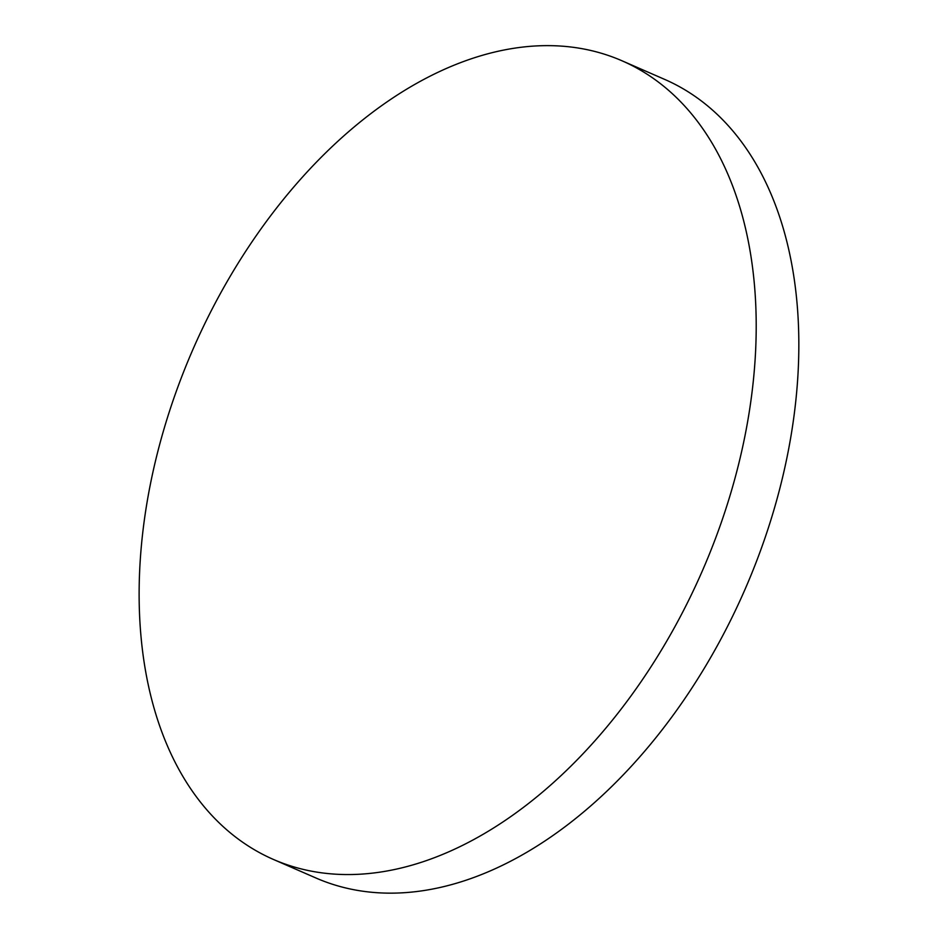 <?xml version="1.0" encoding="UTF-8"?>
<svg xmlns="http://www.w3.org/2000/svg" width="939" height="939" viewBox="0 0 939 939"><rect width="100%" height="100%" fill="white"/><g stroke="black" fill="none" stroke-linecap="round" stroke-linejoin="round"><path stroke-width="1.41" d="M247.802 845.675A435.708 277.733 -66.4 0 0 273.46 859.467A435.708 277.733 -66.4 0 0 702.231 571.147A435.708 277.733 -66.4 0 0 621.876 60.73A435.708 277.733 -66.4 0 0 202.566 328.31A435.708 277.733 -66.4 0 0 247.802 845.675M273.46 859.467L316.079 878.059A435.708 277.733 -66.4 0 0 744.862 589.739A435.708 277.733 -66.4 0 0 664.495 79.322L621.876 60.73"/></g></svg>
